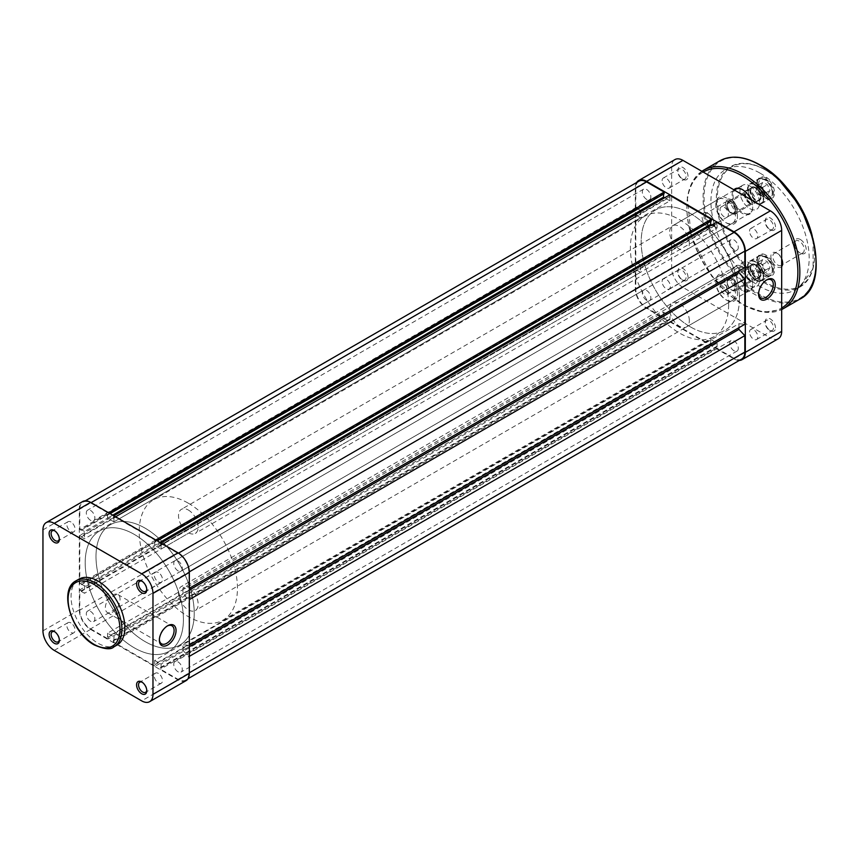 <?xml version="1.0" encoding="UTF-8"?>
<svg xmlns="http://www.w3.org/2000/svg" width="859" height="859" viewBox="0 0 859 859"><rect width="100%" height="100%" fill="white"/><g stroke="black" fill="none" stroke-linecap="round" stroke-linejoin="round"><path stroke-width="0.64" stroke-dasharray="4.29 3.22" d="M167.204 626.028A10.415 6.013 120 0 0 166.721 626.286L167.709 625.717L166.721 626.286A10.415 6.013 120 0 0 159.355 639.053A10.415 6.013 120 0 0 159.377 639.59M146.76 589.21A5.83 3.372 -120 0 0 146.782 588.683A5.83 3.372 -120 0 0 142.658 581.543L141.671 580.974L142.658 581.543A5.83 3.372 -120 0 0 142.197 581.307M146.76 690.164A5.83 3.372 -120 0 0 146.782 689.637A5.83 3.372 -120 0 0 142.658 682.497L141.671 681.928L142.658 682.497A5.83 3.372 -120 0 0 142.197 682.261M59.325 639.687A5.83 3.372 -120 0 0 59.357 639.16A5.83 3.372 -120 0 0 55.234 632.02L54.246 631.451L55.234 632.02A5.83 3.372 -120 0 0 54.761 631.784M59.325 538.733A5.83 3.372 -120 0 0 59.357 538.206A5.83 3.372 -120 0 0 55.234 531.066L54.246 530.497L55.234 531.066A5.83 3.372 -120 0 0 54.761 530.83M112.701 595.094A10.415 6.013 -60 0 1 117.908 594.578A10.415 6.013 -60 0 1 119.498 602.932A10.415 6.013 -60 0 1 112.701 612.113A10.415 6.013 -60 0 1 107.482 612.628A10.415 6.013 -60 0 1 105.893 604.274A10.415 6.013 -60 0 1 112.701 595.094M70.943 521.993A5.83 3.372 -120 0 0 68.033 521.703A5.83 3.372 -120 0 0 67.131 526.374A5.83 3.372 -120 0 0 70.943 531.517A5.83 3.372 -120 0 0 73.863 531.807A5.83 3.372 -120 0 0 74.754 527.136A5.83 3.372 -120 0 0 70.943 521.993M70.943 622.947A5.83 3.372 -120 0 0 68.033 622.657A5.83 3.372 -120 0 0 67.131 627.328A5.83 3.372 -120 0 0 70.943 632.471A5.83 3.372 -120 0 0 73.863 632.761A5.83 3.372 -120 0 0 74.754 628.09A5.83 3.372 -120 0 0 70.943 622.947M158.378 673.424A5.83 3.372 -120 0 0 155.458 673.134A5.83 3.372 -120 0 0 154.566 677.805A5.83 3.372 -120 0 0 158.378 682.948A5.83 3.372 -120 0 0 161.288 683.238A5.83 3.372 -120 0 0 162.19 678.567A5.83 3.372 -120 0 0 158.378 673.424M158.378 572.47A5.83 3.372 -120 0 0 155.458 572.18A5.83 3.372 -120 0 0 154.566 576.851A5.83 3.372 -120 0 0 158.378 581.994A5.83 3.372 -120 0 0 161.288 582.284A5.83 3.372 -120 0 0 162.19 577.613A5.83 3.372 -120 0 0 158.378 572.47M134.305 534.405A69.461 40.105 60 0 1 179.681 595.62A69.461 40.105 60 0 1 169.04 651.283A69.461 40.105 60 0 1 134.305 647.847A69.461 40.105 60 0 1 88.928 586.633A69.461 40.105 60 0 1 99.58 530.969A69.461 40.105 60 0 1 134.305 534.405A69.461 40.105 60 0 1 179.681 595.62A69.461 40.105 60 0 1 169.04 651.283A69.461 40.105 60 0 1 134.305 647.847A69.461 40.105 60 0 1 88.928 586.633A69.461 40.105 60 0 1 99.58 530.969A69.461 40.105 60 0 1 134.305 534.405M145.117 528.167A69.461 40.105 60 0 1 190.494 589.381A69.461 40.105 60 0 1 179.842 645.045A69.461 40.105 60 0 1 145.117 641.609A69.461 40.105 60 0 1 99.73 580.394A69.461 40.105 60 0 1 110.381 524.731A69.461 40.105 60 0 1 145.117 528.167A69.461 40.105 60 0 1 190.494 589.381A69.461 40.105 60 0 1 179.842 645.045A69.461 40.105 60 0 1 145.117 641.609A69.461 40.105 60 0 1 99.73 580.394A69.461 40.105 60 0 1 110.381 524.731A69.461 40.105 60 0 1 145.117 528.167M116.996 645.077A38.064 21.98 60 0 1 97.958 643.187A38.064 21.98 60 0 1 73.09 609.643A38.064 21.98 60 0 1 78.931 579.149M54.246 650.392L90.592 629.411A15.977 9.224 60 0 1 79.296 609.847L79.296 508.893A15.977 9.224 60 0 1 82.604 501.581M90.592 629.411L178.017 679.888L141.671 700.869M186.006 680.682A15.977 9.224 60 0 1 178.017 679.888M766.432 280.077A10.415 6.013 120 0 0 765.949 280.324A10.415 6.013 120 0 0 758.583 293.091L758.583 294.229M775.484 327.805A7.226 4.166 -120 0 0 770.373 318.957A7.226 4.166 -120 0 0 765.262 321.9A7.226 4.166 -120 0 0 770.373 330.747A7.226 4.166 -120 0 0 775.484 327.805M765.262 323.038A5.83 3.372 60 0 1 766.475 320.364A5.83 3.372 60 0 1 770.963 321.932A5.83 3.372 60 0 1 773.519 327.805A5.83 3.372 60 0 1 772.305 330.468A5.83 3.372 60 0 1 769.385 330.178A5.83 3.372 60 0 1 765.262 323.038L765.262 321.9M688.048 277.328A7.226 4.166 -120 0 0 682.948 268.48A7.226 4.166 -120 0 0 677.837 271.423A7.226 4.166 -120 0 0 682.948 280.27A7.226 4.166 -120 0 0 688.048 277.328M677.837 272.561A5.83 3.372 60 0 1 679.039 269.887A5.83 3.372 60 0 1 683.539 271.455A5.83 3.372 60 0 1 686.083 277.328A5.83 3.372 60 0 1 684.881 279.991A5.83 3.372 60 0 1 681.96 279.701A5.83 3.372 60 0 1 677.837 272.561L677.837 271.423M688.048 176.374A7.226 4.166 -120 0 0 682.948 167.526A7.226 4.166 -120 0 0 677.837 170.469A7.226 4.166 -120 0 0 682.948 179.316A7.226 4.166 -120 0 0 688.048 176.374M677.837 171.607A5.83 3.372 60 0 1 679.039 168.933A5.83 3.372 60 0 1 683.539 170.501A5.83 3.372 60 0 1 686.083 176.374A5.83 3.372 60 0 1 684.881 179.037A5.83 3.372 60 0 1 681.96 178.747A5.83 3.372 60 0 1 677.837 171.607L677.837 170.469M775.484 226.851A7.226 4.166 -120 0 0 770.373 218.003A7.226 4.166 -120 0 0 765.262 220.946A7.226 4.166 -120 0 0 770.373 229.793A7.226 4.166 -120 0 0 775.484 226.851M765.262 222.084A5.83 3.372 60 0 1 766.475 219.41A5.83 3.372 60 0 1 770.963 220.978A5.83 3.372 60 0 1 773.519 226.851A5.83 3.372 60 0 1 772.305 229.514A5.83 3.372 60 0 1 769.385 229.224A5.83 3.372 60 0 1 765.262 222.084L765.262 220.946M737.462 216.812A15.279 8.826 -120 0 0 726.66 198.096A15.279 8.826 -120 0 0 715.848 204.335A15.279 8.826 -120 0 0 726.66 223.05A15.279 8.826 -120 0 0 737.462 216.812M715.848 205.462A13.894 8.021 60 0 1 718.725 199.105A13.894 8.021 60 0 1 729.431 202.831A13.894 8.021 60 0 1 735.497 216.812A13.894 8.021 60 0 1 732.62 223.168A13.894 8.021 60 0 1 725.672 222.481A13.894 8.021 60 0 1 715.848 205.462L715.848 204.335M737.462 293.939A15.279 8.826 -120 0 0 726.66 275.224A15.279 8.826 -120 0 0 715.848 281.462A15.279 8.826 -120 0 0 726.66 300.178A15.279 8.826 -120 0 0 737.462 293.939M715.848 282.6A13.894 8.021 60 0 1 718.725 276.244A13.894 8.021 60 0 1 729.431 279.959A13.894 8.021 60 0 1 735.497 293.939A13.894 8.021 60 0 1 732.62 300.296A13.894 8.021 60 0 1 725.672 299.608A13.894 8.021 60 0 1 715.848 282.6L715.848 281.462M758.583 276.072A10.415 6.013 120 0 0 756.425 271.304A10.415 6.013 120 0 0 748.393 274.096A10.415 6.013 120 0 0 743.851 284.587A10.415 6.013 120 0 0 746.009 289.354A10.415 6.013 120 0 0 754.041 286.562A10.415 6.013 120 0 0 758.583 276.072M749.542 231.157A5.83 3.372 60 0 1 750.755 228.483A5.83 3.372 60 0 1 755.254 230.051A5.83 3.372 60 0 1 757.799 235.924A5.83 3.372 60 0 1 756.586 238.587A5.83 3.372 60 0 1 752.097 237.03A5.83 3.372 60 0 1 749.542 231.157M662.117 180.68A5.83 3.372 60 0 1 663.331 178.006A5.83 3.372 60 0 1 667.819 179.574A5.83 3.372 60 0 1 670.374 185.447A5.83 3.372 60 0 1 669.161 188.121A5.83 3.372 60 0 1 664.662 186.553A5.83 3.372 60 0 1 662.117 180.68M749.542 332.111A5.83 3.372 60 0 1 750.755 329.437A5.83 3.372 60 0 1 755.254 331.005A5.83 3.372 60 0 1 757.799 336.878A5.83 3.372 60 0 1 756.586 339.541A5.83 3.372 60 0 1 752.097 337.984A5.83 3.372 60 0 1 749.542 332.111M662.117 281.634A5.83 3.372 60 0 1 663.331 278.96A5.83 3.372 60 0 1 667.819 280.528A5.83 3.372 60 0 1 670.374 286.401A5.83 3.372 60 0 1 669.161 289.064A5.83 3.372 60 0 1 664.662 287.507A5.83 3.372 60 0 1 662.117 281.634M689.326 243.462A13.894 8.021 -120 0 0 683.27 229.482A13.894 8.021 -120 0 0 672.554 225.767A13.894 8.021 -120 0 0 669.687 232.123A13.894 8.021 -120 0 0 675.743 246.103A13.894 8.021 -120 0 0 686.448 249.819A13.894 8.021 -120 0 0 689.326 243.462M689.326 320.6A13.894 8.021 -120 0 0 683.27 306.62A13.894 8.021 -120 0 0 672.554 302.894A13.894 8.021 -120 0 0 669.687 309.251A13.894 8.021 -120 0 0 675.743 323.231A13.894 8.021 -120 0 0 686.448 326.957A13.894 8.021 -120 0 0 689.326 320.6M728.625 304.72A69.461 40.105 60 0 1 714.237 336.513A69.461 40.105 60 0 1 660.711 317.905A69.461 40.105 60 0 1 630.388 248.004A69.461 40.105 60 0 1 644.776 216.2A69.461 40.105 60 0 1 698.303 234.808A69.461 40.105 60 0 1 728.625 304.72M739.427 298.481A69.461 40.105 60 0 1 725.039 330.275A69.461 40.105 60 0 1 671.513 311.667A69.461 40.105 60 0 1 641.19 241.766A69.461 40.105 60 0 1 655.578 209.961A69.461 40.105 60 0 1 709.104 228.569A69.461 40.105 60 0 1 739.427 298.481M778.361 338.682A15.977 9.224 60 0 1 770.373 337.898L734.026 358.879L646.602 308.402L682.948 287.421L770.373 337.898M682.948 287.421A15.977 9.224 60 0 1 671.652 267.858L671.652 166.904A15.977 9.224 60 0 1 674.959 159.581M734.026 358.879A15.977 9.224 -120 0 0 739.341 360.415M636.626 182.516A15.977 9.224 -120 0 0 635.295 187.885L635.295 288.839A15.977 9.224 -120 0 0 646.602 308.402M758.583 293.091A10.415 6.013 120 0 0 758.604 293.628M749.746 279.196A5.906 3.404 60 0 1 745.88 273.989A5.906 3.404 60 0 1 746.793 269.264A5.906 3.404 60 0 1 749.746 269.554A5.906 3.404 60 0 1 753.601 274.762A5.906 3.404 60 0 1 752.699 279.486A5.906 3.404 60 0 1 749.746 279.196M724.201 293.939A5.906 3.404 60 0 1 720.347 288.742A5.906 3.404 60 0 1 721.249 284.007A5.906 3.404 60 0 1 724.201 284.297A5.906 3.404 60 0 1 728.056 289.504A5.906 3.404 60 0 1 727.154 294.229A5.906 3.404 60 0 1 724.201 293.939M749.746 202.058A5.906 3.404 60 0 1 745.88 196.861A5.906 3.404 60 0 1 746.793 192.126A5.906 3.404 60 0 1 749.746 192.416A5.906 3.404 60 0 1 753.601 197.624A5.906 3.404 60 0 1 752.699 202.359A5.906 3.404 60 0 1 749.746 202.058M724.201 216.812A5.906 3.404 60 0 1 720.347 211.604A5.906 3.404 60 0 1 721.249 206.879A5.906 3.404 60 0 1 724.201 207.169A5.906 3.404 60 0 1 728.056 212.366A5.906 3.404 60 0 1 727.154 217.102A5.906 3.404 60 0 1 724.201 216.812M749.746 185.898A13.894 8.021 60 0 1 758.819 198.139A13.894 8.021 60 0 1 756.693 209.274A13.894 8.021 60 0 1 749.746 208.587A13.894 8.021 60 0 1 740.662 196.346A13.894 8.021 60 0 1 742.799 185.211A13.894 8.021 60 0 1 749.746 185.898A13.894 8.021 -120 0 0 742.799 185.211A13.894 8.021 -120 0 0 740.662 196.346A13.894 8.021 -120 0 0 749.746 208.587A13.894 8.021 -120 0 0 756.693 209.274A13.894 8.021 -120 0 0 758.819 198.139A13.894 8.021 -120 0 0 749.746 185.898M188.336 510.021A13.894 8.021 60 0 1 197.409 522.261A13.894 8.021 60 0 1 195.283 533.396A13.894 8.021 60 0 1 188.336 532.709A13.894 8.021 60 0 1 179.263 520.468A13.894 8.021 60 0 1 181.389 509.333A13.894 8.021 60 0 1 188.336 510.021M749.746 263.037A13.894 8.021 60 0 1 758.819 275.277A13.894 8.021 60 0 1 756.693 286.401A13.894 8.021 60 0 1 749.746 285.714A13.894 8.021 60 0 1 740.662 273.473A13.894 8.021 60 0 1 742.799 262.339A13.894 8.021 60 0 1 749.746 263.037A13.894 8.021 -120 0 0 742.799 262.339A13.894 8.021 -120 0 0 740.662 273.473A13.894 8.021 -120 0 0 749.746 285.714A13.894 8.021 -120 0 0 756.693 286.401A13.894 8.021 -120 0 0 758.819 275.277A13.894 8.021 -120 0 0 749.746 263.037M188.336 587.159A13.894 8.021 60 0 1 197.409 599.399A13.894 8.021 60 0 1 195.283 610.534A13.894 8.021 60 0 1 188.336 609.847A13.894 8.021 60 0 1 179.263 597.596A13.894 8.021 60 0 1 181.389 586.472A13.894 8.021 60 0 1 188.336 587.159M188.336 503.213A69.461 40.105 60 0 1 233.712 564.427A69.461 40.105 60 0 1 223.072 620.091A69.461 40.105 60 0 1 188.336 616.644A69.461 40.105 60 0 1 142.959 555.44A69.461 40.105 60 0 1 153.611 499.777A69.461 40.105 60 0 1 188.336 503.213M750.841 199.578A14.592 8.418 60 0 1 752.688 207.448A14.592 8.418 60 0 1 742.38 213.408A14.592 8.418 60 0 1 733.232 201.725A14.592 8.418 60 0 1 733.908 189.807M735.916 189.184L742.799 185.211L735.916 189.184A13.894 8.021 -120 0 0 733.79 200.308A13.894 8.021 -120 0 0 742.863 212.56A13.894 8.021 -120 0 0 749.81 213.247A13.894 8.021 -120 0 0 752.688 206.879A13.894 8.021 -120 0 0 742.863 189.871L742.38 189.581L742.863 189.871A13.894 8.021 -120 0 0 742.627 189.732M742.38 290.535A14.592 8.418 60 0 1 732.061 272.668A14.592 8.418 60 0 1 742.38 266.719L742.38 266.719A14.592 8.418 60 0 1 752.688 284.587A14.592 8.418 60 0 1 742.38 290.535M742.863 266.999L742.38 266.719L742.863 266.999A13.894 8.021 -120 0 0 735.916 266.311A13.894 8.021 -120 0 0 733.79 277.446A13.894 8.021 -120 0 0 742.863 289.687A13.894 8.021 -120 0 0 749.81 290.374A13.894 8.021 -120 0 0 752.688 284.018A13.894 8.021 -120 0 0 742.863 266.999L742.863 266.999M765.949 177.963A12.155 7.022 -120 0 0 757.359 182.924A12.155 7.022 -120 0 0 765.949 197.806L765.949 197.806A12.155 7.022 -120 0 0 774.55 192.845A12.155 7.022 -120 0 0 765.949 177.963M765.455 197.527L765.949 197.806L765.455 197.527A11.457 6.614 60 0 1 757.359 183.493A11.457 6.614 60 0 1 759.732 178.243A11.457 6.614 60 0 1 765.455 178.812A11.457 6.614 60 0 1 772.95 188.905A11.457 6.614 60 0 1 771.189 198.096A11.457 6.614 60 0 1 765.455 197.527M765.949 255.091A12.155 7.022 -120 0 0 757.359 260.052A12.155 7.022 -120 0 0 765.949 274.944L765.949 274.944A12.155 7.022 -120 0 0 774.55 269.984A12.155 7.022 -120 0 0 765.949 255.091M765.455 274.655L765.949 274.944L765.455 274.655A11.457 6.614 60 0 1 757.359 260.621A11.457 6.614 60 0 1 759.732 255.37A11.457 6.614 60 0 1 765.455 255.939A11.457 6.614 60 0 1 772.95 266.043A11.457 6.614 60 0 1 771.189 275.224A11.457 6.614 60 0 1 765.455 274.655M755.641 187.541A7.71 4.456 -120 0 0 750.186 190.687A7.71 4.456 -120 0 0 755.641 200.136L755.641 200.136A7.71 4.456 -120 0 0 761.085 196.99A7.71 4.456 -120 0 0 755.641 187.541M755.34 199.964L755.34 199.964A7.291 4.209 60 0 1 750.186 191.031A7.291 4.209 60 0 1 751.7 187.692A7.291 4.209 60 0 1 755.34 188.057A7.291 4.209 60 0 1 760.108 194.478A7.291 4.209 60 0 1 758.991 200.33A7.291 4.209 60 0 1 755.34 199.964M755.641 264.679A7.71 4.456 -120 0 0 750.186 267.825A7.71 4.456 -120 0 0 755.641 277.264L755.641 277.264A7.71 4.456 -120 0 0 761.085 274.118A7.71 4.456 -120 0 0 755.641 264.679M755.34 277.092L755.34 277.092A7.291 4.209 60 0 1 750.186 268.169A7.291 4.209 60 0 1 751.7 264.83A7.291 4.209 60 0 1 755.34 265.184A7.291 4.209 60 0 1 760.108 271.616A7.291 4.209 60 0 1 758.991 277.457A7.291 4.209 60 0 1 755.34 277.092M749.746 203.54A7.71 4.456 60 0 1 744.291 194.091A7.71 4.456 60 0 1 749.746 190.945L749.746 190.945A7.71 4.456 60 0 1 755.19 200.394A7.71 4.456 60 0 1 749.746 203.54M750.036 191.117L750.036 191.117A7.291 4.209 -120 0 0 746.396 190.752A7.291 4.209 -120 0 0 745.268 196.604A7.291 4.209 -120 0 0 750.036 203.025A7.291 4.209 -120 0 0 753.687 203.39A7.291 4.209 -120 0 0 755.19 200.05A7.291 4.209 -120 0 0 750.036 191.117L750.036 191.117M749.746 280.668A7.71 4.456 60 0 1 744.291 271.229A7.71 4.456 60 0 1 749.746 268.083L749.746 268.083A7.71 4.456 60 0 1 755.19 277.521A7.71 4.456 60 0 1 749.746 280.668M750.036 268.244L750.036 268.244A7.291 4.209 -120 0 0 746.396 267.89A7.291 4.209 -120 0 0 745.268 273.731A7.291 4.209 -120 0 0 750.036 280.163A7.291 4.209 -120 0 0 753.687 280.517A7.291 4.209 -120 0 0 755.19 277.178A7.291 4.209 -120 0 0 750.036 268.244L750.036 268.244M781.669 266.505A8.332 4.81 60 0 1 776.761 266.719A8.332 4.81 60 0 1 770.867 256.508A8.332 4.81 60 0 1 776.761 253.104L776.761 253.104A8.332 4.81 60 0 1 781.669 258.988M782.624 262.704A6.947 4.005 -120 0 0 782.656 262.178A6.947 4.005 -120 0 0 777.739 253.673L776.761 253.104L777.739 253.673A6.947 4.005 -120 0 0 774.27 253.33A6.947 4.005 -120 0 0 773.197 258.892A6.947 4.005 -120 0 0 777.739 265.012A6.947 4.005 -120 0 0 781.218 265.356A6.947 4.005 -120 0 0 781.669 265.012M707.999 227.012A8.332 4.81 60 0 1 702.104 216.812A8.332 4.81 60 0 1 707.999 213.408L707.999 213.408A8.332 4.81 60 0 1 713.883 223.619A8.332 4.81 60 0 1 707.999 227.012M708.976 213.977L707.999 213.408L708.976 213.977A6.947 4.005 -120 0 0 705.507 213.633A6.947 4.005 -120 0 0 704.434 219.195A6.947 4.005 -120 0 0 708.976 225.316A6.947 4.005 -120 0 0 712.444 225.659A6.947 4.005 -120 0 0 713.883 222.481A6.947 4.005 -120 0 0 708.976 213.977L708.976 213.977M800.33 239.489A8.332 4.81 -120 0 0 794.435 242.893A8.332 4.81 -120 0 0 800.33 253.104L800.33 253.104A8.332 4.81 -120 0 0 806.225 249.701A8.332 4.81 -120 0 0 800.33 239.489M799.353 252.535L800.33 253.104L799.353 252.535A6.947 4.005 60 0 1 794.435 244.031A6.947 4.005 60 0 1 795.874 240.853A6.947 4.005 60 0 1 799.353 241.196A6.947 4.005 60 0 1 803.884 247.317A6.947 4.005 60 0 1 802.821 252.879A6.947 4.005 60 0 1 799.353 252.535M731.567 199.793A8.332 4.81 -120 0 0 725.672 203.196A8.332 4.81 -120 0 0 731.567 213.408L731.567 213.408A8.332 4.81 -120 0 0 737.462 210.004A8.332 4.81 -120 0 0 731.567 199.793M730.59 212.839L731.567 213.408L730.59 212.839A6.947 4.005 60 0 1 725.672 204.335A6.947 4.005 60 0 1 727.111 201.156A6.947 4.005 60 0 1 730.59 201.5A6.947 4.005 60 0 1 735.121 207.62A6.947 4.005 60 0 1 734.058 213.182A6.947 4.005 60 0 1 730.59 212.839M755.641 280.335A11.457 6.614 60 0 1 748.146 270.231A11.457 6.614 60 0 1 749.907 261.05A11.457 6.614 60 0 1 755.641 261.608A11.457 6.614 60 0 1 763.125 271.712A11.457 6.614 60 0 1 761.364 280.893A11.457 6.614 60 0 1 755.641 280.335M755.641 203.196A11.457 6.614 60 0 1 748.146 193.092A11.457 6.614 60 0 1 749.907 183.912A11.457 6.614 60 0 1 755.641 184.481A11.457 6.614 60 0 1 763.125 194.585A11.457 6.614 60 0 1 761.364 203.766A11.457 6.614 60 0 1 755.641 203.196M760.054 173.142A69.461 40.105 60 0 1 805.431 234.346A69.461 40.105 60 0 1 794.79 290.009A69.461 40.105 60 0 1 760.054 286.573A69.461 40.105 60 0 1 714.677 225.359A69.461 40.105 60 0 1 725.329 169.695A69.461 40.105 60 0 1 760.054 173.142M758.025 185.19L757.026 186.961A5.562 3.211 -120 0 0 756.629 189.044A5.562 3.211 -120 0 0 757.284 191.643A5.562 3.211 -120 0 0 760.806 195.68A5.562 3.211 -120 0 0 764.07 195.036A5.562 3.211 -120 0 0 764.467 192.964A5.562 3.211 -120 0 0 763.812 190.365L765.079 193.264L763.071 196.818L758.551 194.553L756.017 188.733L757.026 186.961A5.562 3.211 60 0 1 760.29 186.328L762.556 187.455L763.812 190.365A5.562 3.211 -120 0 0 760.29 186.328L758.025 185.19L762.932 182.355L767.463 184.621L769.986 190.43L767.989 193.973L763.458 191.718L760.934 185.898L762.932 182.355M735.003 209.983A5.562 3.211 -120 0 0 730.945 203.411A5.562 3.211 -120 0 0 727.154 205.752A5.562 3.211 -120 0 0 727.154 206.053A5.562 3.211 -120 0 0 731.073 212.56A5.562 3.211 -120 0 0 735.003 209.983M727.165 205A6.947 4.005 60 0 1 727.154 204.614A6.947 4.005 60 0 1 728.582 201.435A6.947 4.005 60 0 1 733.79 203.143A6.947 4.005 60 0 1 736.958 209.907A6.947 4.005 60 0 1 735.529 213.462A6.947 4.005 60 0 1 732.061 213.118A6.947 4.005 60 0 1 727.165 205M763.286 197.667A10.834 6.26 -120 0 0 755.383 184.846A10.834 6.26 -120 0 0 747.974 189.41A10.834 6.26 -120 0 0 747.996 190.011A10.834 6.26 -120 0 0 755.641 202.681A10.834 6.26 -120 0 0 763.286 197.667M747.996 189.807A11.113 6.421 60 0 1 747.974 189.184A11.113 6.421 60 0 1 750.272 184.105A11.113 6.421 60 0 1 758.594 186.822A11.113 6.421 60 0 1 763.672 197.645A11.113 6.421 60 0 1 761.385 203.347A11.113 6.421 60 0 1 755.834 202.799A11.113 6.421 60 0 1 747.996 189.807M760.537 196.292A6.947 4.005 -120 0 0 757.359 189.528A6.947 4.005 -120 0 0 752.162 187.82A6.947 4.005 -120 0 0 750.734 191.385A6.947 4.005 -120 0 0 753.912 198.15A6.947 4.005 -120 0 0 759.109 199.857A6.947 4.005 -120 0 0 760.537 196.292M756.017 188.733L760.934 185.898M758.551 194.553L763.458 191.718M763.071 196.818L767.989 193.973M765.079 193.264L769.986 190.43M762.556 187.455L767.463 184.621M758.025 262.328L757.026 264.1A5.562 3.211 -120 0 0 756.629 266.172A5.562 3.211 -120 0 0 757.284 268.781A5.562 3.211 -120 0 0 760.806 272.818A5.562 3.211 -120 0 0 764.07 272.174A5.562 3.211 -120 0 0 764.467 270.102A5.562 3.211 -120 0 0 763.812 267.493L765.079 270.402L763.071 273.946L760.806 272.818L758.551 271.68L756.017 265.871L757.026 264.1A5.562 3.211 60 0 1 760.29 263.455L762.556 264.593L763.812 267.493A5.562 3.211 -120 0 0 760.29 263.455L758.025 262.328L762.932 259.493L767.463 261.759L769.986 267.568L767.989 271.111L763.458 268.846L760.934 263.037L762.932 259.493M735.003 287.11A5.562 3.211 -120 0 0 730.945 280.539A5.562 3.211 -120 0 0 727.154 282.879A5.562 3.211 -120 0 0 727.154 283.191A5.562 3.211 -120 0 0 731.073 289.687A5.562 3.211 -120 0 0 735.003 287.11M727.165 282.128A6.947 4.005 60 0 1 727.154 281.752A6.947 4.005 60 0 1 728.582 278.563A6.947 4.005 60 0 1 733.79 280.27A6.947 4.005 60 0 1 736.958 287.035A6.947 4.005 60 0 1 735.529 290.6A6.947 4.005 60 0 1 732.061 290.256A6.947 4.005 60 0 1 727.165 282.128M763.286 274.794A10.834 6.26 -120 0 0 755.383 261.984A10.834 6.26 -120 0 0 747.974 266.548A10.834 6.26 -120 0 0 747.996 267.149A10.834 6.26 -120 0 0 755.641 279.819A10.834 6.26 -120 0 0 763.286 274.794M747.996 266.934A11.113 6.421 60 0 1 747.974 266.322A11.113 6.421 60 0 1 750.272 261.233A11.113 6.421 60 0 1 758.594 263.96A11.113 6.421 60 0 1 763.672 274.783A11.113 6.421 60 0 1 761.385 280.485A11.113 6.421 60 0 1 755.834 279.937A11.113 6.421 60 0 1 747.996 266.934M760.537 273.42A6.947 4.005 -120 0 0 757.359 266.655A6.947 4.005 -120 0 0 752.162 264.959A6.947 4.005 -120 0 0 750.734 268.523A6.947 4.005 -120 0 0 753.912 275.288A6.947 4.005 -120 0 0 759.109 276.985A6.947 4.005 -120 0 0 760.537 273.42M756.017 265.871L760.934 263.037M758.551 271.68L763.458 268.846M763.071 273.946L767.989 271.111M765.079 270.402L769.986 267.568M762.556 264.593L767.463 261.759M178.017 671.781A6.045 3.49 60 0 1 174.076 666.455A6.045 3.49 60 0 1 175 661.613A6.045 3.49 60 0 1 178.017 661.902A6.045 3.49 60 0 1 181.968 667.228A6.045 3.49 60 0 1 181.045 672.071A6.045 3.49 60 0 1 178.017 671.781M734.026 350.773A6.045 3.49 60 0 1 730.075 345.447A6.045 3.49 60 0 1 731.009 340.604A6.045 3.49 60 0 1 734.026 340.905A6.045 3.49 60 0 1 737.978 346.231A6.045 3.49 60 0 1 737.043 351.073A6.045 3.49 60 0 1 734.026 350.773M90.592 621.304A6.045 3.49 60 0 1 86.641 615.978A6.045 3.49 60 0 1 87.575 611.136A6.045 3.49 60 0 1 90.592 611.436A6.045 3.49 60 0 1 94.544 616.751A6.045 3.49 60 0 1 93.62 621.594A6.045 3.49 60 0 1 90.592 621.304M646.602 300.296A6.045 3.49 60 0 1 642.65 294.97A6.045 3.49 60 0 1 643.574 290.127A6.045 3.49 60 0 1 646.602 290.428A6.045 3.49 60 0 1 650.542 295.754A6.045 3.49 60 0 1 649.619 300.596A6.045 3.49 60 0 1 646.602 300.296M90.592 520.35A6.045 3.49 60 0 1 86.641 515.024A6.045 3.49 60 0 1 87.575 510.182A6.045 3.49 60 0 1 90.592 510.482A6.045 3.49 60 0 1 94.544 515.797A6.045 3.49 60 0 1 93.62 520.64A6.045 3.49 60 0 1 90.592 520.35M646.602 199.342A6.045 3.49 60 0 1 642.65 194.016A6.045 3.49 60 0 1 643.574 189.173A6.045 3.49 60 0 1 646.602 189.474A6.045 3.49 60 0 1 650.542 194.8A6.045 3.49 60 0 1 649.619 199.642A6.045 3.49 60 0 1 646.602 199.342M178.017 570.827A6.045 3.49 60 0 1 174.076 565.501A6.045 3.49 60 0 1 175 560.659A6.045 3.49 60 0 1 178.017 560.948A6.045 3.49 60 0 1 181.968 566.274A6.045 3.49 60 0 1 181.045 571.117A6.045 3.49 60 0 1 178.017 570.827M734.026 249.819A6.045 3.49 60 0 1 730.075 244.493A6.045 3.49 60 0 1 731.009 239.65A6.045 3.49 60 0 1 734.026 239.951A6.045 3.49 60 0 1 737.978 245.277A6.045 3.49 60 0 1 737.043 250.119A6.045 3.49 60 0 1 734.026 249.819M690.314 326.839A69.461 40.105 60 0 1 644.937 265.624A69.461 40.105 60 0 1 655.578 209.961A69.461 40.105 60 0 1 690.314 213.408A69.461 40.105 60 0 1 735.691 274.612A69.461 40.105 60 0 1 725.039 330.275A69.461 40.105 60 0 1 690.314 326.839M638.956 181.174A15.279 8.826 60 0 0 635.789 188.164L635.789 208.415L79.79 529.423L79.79 509.172A15.279 8.826 60 0 1 82.958 502.182A15.279 8.826 60 0 1 90.592 502.934L108.127 513.059L108.127 514.756L110.092 513.628M664.136 193.758L663.545 193.415L107.536 514.423L108.127 514.756M107.536 514.423L107.536 518.16L113.925 521.853L669.923 200.845L664.619 197.785M112.744 515.153L107.536 518.16M663.545 193.415L663.545 194.091M669.923 200.845L669.923 197.098L113.925 518.106L113.925 521.853M113.925 518.106L113.334 517.762L669.344 196.754L669.923 197.098M113.828 515.776L113.334 517.762M669.344 195.057L669.344 196.754M113.334 516.066L155.286 540.279L155.286 541.986L157.24 540.848M711.284 220.978L710.694 220.634L154.695 541.642L155.286 541.986M154.695 541.642L154.695 545.39L159.903 542.383M710.694 220.634L710.694 221.321M161.073 549.073L161.073 545.325L717.082 224.317L717.082 228.065L161.073 549.073L154.695 545.39M717.082 228.065L711.778 225.004M161.073 545.325L160.483 544.993L716.492 223.984L717.082 224.317M160.977 543.006L160.483 544.993M716.492 222.277L716.492 223.984M160.483 543.285L178.017 553.411A15.279 8.826 60 0 1 188.83 572.126L189.324 588.286M744.828 267.568L738.933 266.999L182.935 588.007L188.83 588.576M182.935 588.007L182.935 593.676L188.83 599.915L189.324 599.636M189.324 589.993L182.935 593.676M738.933 266.999L738.933 270.972M189.324 645.002L188.83 599.915M738.933 327.687L738.933 323.714L182.935 644.722L188.83 645.292M738.933 323.714L744.828 324.283M189.324 646.709L182.935 650.392L182.935 644.722M182.935 650.392L188.83 656.63L189.324 656.351M189.324 672.801L188.83 656.63M188.83 673.08A15.279 8.826 60 0 1 185.662 680.07A15.279 8.826 60 0 1 178.017 679.319L160.483 669.193L160.483 667.497L716.492 346.488L716.492 348.185L160.483 669.193M741.671 359.073A15.279 8.826 60 0 1 734.026 358.31L178.017 679.319M716.492 348.185L734.026 358.31M716.492 346.488L717.082 346.832L161.073 667.83L160.483 667.497M161.073 667.83L161.073 664.093L154.695 660.399L710.694 339.402L717.082 343.085L161.073 664.093M717.082 346.832L717.082 343.085M710.694 339.402L710.694 343.138L154.695 664.147L154.695 660.399M154.695 664.147L155.286 664.49L711.284 343.482L710.694 343.138M155.286 666.187L113.334 641.974L669.344 320.965L711.284 345.178L155.286 666.187L155.286 664.49M711.284 345.178L711.284 343.482M113.334 641.974L113.334 640.266L669.344 319.269L669.344 320.965M669.344 319.269L669.923 319.602L113.925 640.61L113.334 640.266M113.925 640.61L113.925 636.863L669.923 315.865L669.923 319.602M107.536 633.18L107.536 636.927L663.545 315.919L663.545 312.171L107.536 633.18L113.925 636.863M663.545 312.171L669.923 315.865M107.536 636.927L108.127 637.26L664.136 316.262L663.545 315.919M646.602 307.833L90.592 628.842A15.279 8.826 60 0 1 79.79 610.126L79.79 589.875L635.789 268.878L635.789 289.118A15.279 8.826 60 0 0 646.602 307.833L664.136 317.959L108.127 638.967L108.127 637.26M664.136 317.959L664.136 316.262M90.592 628.842L108.127 638.967M79.79 589.875L81.261 590.734L637.26 269.726L635.789 268.878M637.26 269.726L637.26 270.402L81.261 591.411L81.261 590.734M81.261 591.411L84.504 593.279L84.504 585.913L640.503 264.905L640.503 272.282L84.504 593.279M637.26 270.402L640.503 272.282M640.503 264.905L637.26 263.037L81.261 584.034L84.504 585.913M81.261 584.034L81.261 584.721L637.26 263.713L637.26 263.037M637.26 263.713L635.789 262.865L79.79 583.862L81.261 584.721M79.79 583.862L79.79 535.436L81.261 536.284L637.26 215.276L635.789 214.428L79.79 535.436M635.789 262.865L635.789 214.428M637.26 215.276L637.26 215.953L81.261 536.961L81.261 536.284M81.261 536.961L84.504 538.84L640.503 217.832L637.26 215.953M84.504 531.463L81.261 529.595L637.26 208.587L640.503 210.455L84.504 531.463L84.504 538.84M640.503 210.455L640.503 217.832M81.261 529.595L81.261 530.271L637.26 209.263L637.26 208.587M79.79 529.423L81.261 530.271M635.789 208.415L637.26 209.263M114.043 646.773A38.064 21.98 60 0 1 95.016 644.894A38.064 21.98 60 0 1 70.148 611.35A38.064 21.98 60 0 1 75.979 580.845M79.296 609.847L42.95 630.828M42.95 529.874L79.296 508.893M635.295 187.885L671.652 166.904M671.652 267.858L635.295 288.839M812.281 236.171A68.763 39.707 60 0 1 765.949 282.6A68.763 39.707 60 0 1 717.329 198.375A68.763 39.707 60 0 1 765.949 170.297A68.763 39.707 60 0 1 780.702 181.464M782.656 183.525A69.461 40.105 -120 0 0 765.455 170.018A69.461 40.105 -120 0 0 730.73 166.582A69.461 40.105 -120 0 0 720.078 222.234A69.461 40.105 -120 0 0 765.455 283.449A69.461 40.105 -120 0 0 800.191 286.885A69.461 40.105 -120 0 0 811.476 233.444M816.05 262.467A79.189 45.72 60 0 1 760.054 294.508A79.189 45.72 60 0 1 704.069 197.527A79.189 45.72 60 0 1 760.054 165.196M719.627 160.955A79.876 46.118 -120 0 0 707.386 224.972A79.876 46.118 -120 0 0 759.571 295.356A79.876 46.118 -120 0 0 799.504 299.319M703.177 172.058A78.491 45.312 -120 0 0 691.087 234.936A78.491 45.312 -120 0 0 742.38 304.15A78.491 45.312 -120 0 0 781.669 308.005M783.301 308.671A79.876 46.118 60 0 1 743.357 304.72A79.876 46.118 60 0 1 691.173 234.324A79.876 46.118 60 0 1 703.414 170.318M758.594 184.739A9.728 5.616 60 0 1 765.004 179.982A9.728 5.616 60 0 1 772.316 191.6A9.728 5.616 60 0 1 765.917 196.357A9.728 5.616 60 0 1 758.594 184.739M772.316 192.652A11.113 6.421 -120 0 0 767.237 181.84A11.113 6.421 -120 0 0 758.916 179.112A11.113 6.421 -120 0 0 756.639 184.814A11.113 6.421 -120 0 0 761.718 195.637A11.113 6.421 -120 0 0 770.04 198.354A11.113 6.421 -120 0 0 772.316 192.652M758.594 261.866A9.728 5.616 60 0 1 765.004 257.109A9.728 5.616 60 0 1 772.316 268.738A9.728 5.616 60 0 1 765.917 273.484A9.728 5.616 60 0 1 758.594 261.866M772.316 269.79A11.113 6.421 -120 0 0 767.237 258.967A11.113 6.421 -120 0 0 758.916 256.24A11.113 6.421 -120 0 0 756.639 261.941A11.113 6.421 -120 0 0 761.718 272.765A11.113 6.421 -120 0 0 770.04 275.492A11.113 6.421 -120 0 0 772.316 269.79M635.789 188.164L79.79 509.172M635.789 289.118L79.79 610.126M117.908 594.578L171.94 625.771M68.033 521.703L52.313 530.776M68.033 622.657L52.313 631.73M155.458 673.134L139.738 682.207M155.458 572.18L139.738 581.253M714.237 336.513L223.072 620.091M644.776 216.2L153.611 499.777M161.288 582.284L145.579 591.357M161.288 683.238L145.579 692.311M73.863 632.761L58.144 641.834M73.863 531.807L58.144 540.88M107.482 612.628L161.513 643.821M59.357 538.206L59.357 539.345M59.357 639.16L59.357 640.299M146.782 689.637L146.782 690.776M146.782 588.683L146.782 589.822M159.355 639.053L159.355 640.18M765.949 280.324L766.937 279.766M756.425 271.304L771.157 279.809M750.755 228.483L766.475 219.41M663.331 178.006L679.039 168.933M750.755 329.437L766.475 320.364M663.331 278.96L679.039 269.887M718.725 199.105L672.554 225.767M718.725 276.244L672.554 302.894M732.62 300.296L686.448 326.957M732.62 223.168L686.448 249.819M669.161 289.064L684.881 279.991M756.586 339.541L772.305 330.468M669.161 188.121L684.881 179.037M756.586 238.587L772.305 229.514M746.009 289.354L760.741 297.858M725.672 299.608L726.66 300.178M725.672 222.481L726.66 223.05M769.385 229.224L770.373 229.793M681.96 178.747L682.948 179.316M681.96 279.701L682.948 280.27M769.385 330.178L770.373 330.747M721.249 284.007L746.793 269.264M721.249 206.879L746.793 192.126M749.81 213.247L195.283 533.396M749.81 290.374L195.283 610.534M735.916 266.311L181.389 586.472M734.381 190.075L181.389 509.333M727.154 217.102L752.699 202.359M727.154 294.229L752.699 279.486M725.329 169.695L730.73 166.582C740.598 161.245 752.291 162.383 765.809 169.985L778.437 179.187M813.129 239.274L813.086 268.631L800.191 286.885L794.79 290.009M701.846 171.295L692.375 181.711L687.275 196.872L691.13 236.064L711.821 276.373L742.659 304.784L763.458 312.236L781.669 309.541M757.359 183.493L757.359 182.924M757.359 260.621L757.359 260.052M794.435 244.031L794.435 242.893M725.672 204.335L725.672 203.196M727.111 201.156L705.507 213.633M795.874 240.853L774.27 253.33M749.907 261.05L759.732 255.37M749.907 183.912L759.732 178.243M751.7 187.692L746.396 190.752M751.7 264.83L746.396 267.89M758.991 277.457L753.687 280.517M758.991 200.33L753.687 203.39M761.364 203.766L771.189 198.096M761.364 280.893L771.189 275.224M802.821 252.879L781.218 265.356M734.058 213.182L712.444 225.659M713.883 222.481L713.883 223.619M782.656 262.178L782.656 263.316M752.688 284.018L752.688 284.587M752.688 206.879L752.688 207.448M750.272 184.105L758.916 179.112C767.699 176.675 771.532 185.812 772.724 192.094C772.552 195.691 771.65 197.785 770.04 198.354L761.385 203.347M727.154 205.752L727.154 204.614M728.582 201.435L752.162 187.82M735.529 213.462L759.109 199.857M731.073 212.56L732.061 213.118M750.272 261.233L758.916 256.24C767.699 253.802 771.532 262.951 772.724 269.221C772.552 272.829 771.65 274.912 770.04 275.492L761.385 280.485M727.154 282.879L727.154 281.752M728.582 278.563L752.162 264.959M735.529 290.6L759.109 276.985M731.073 289.687L732.061 290.256M731.009 340.604L175 661.613M643.574 290.127L87.575 611.136M643.574 189.173L87.575 510.182M731.009 239.65L175 560.659M85.277 500.829L82.958 502.182M187.992 678.728L185.662 680.07M737.043 250.119L181.045 571.117M649.619 199.642L93.62 520.64M649.619 300.596L93.62 621.594M737.043 351.073L181.045 672.071"/><path stroke-width="1.29" d="M167.709 625.717L167.709 625.717A11.811 6.818 -60 0 1 176.052 630.538A11.811 6.818 -60 0 1 167.709 645.002A11.811 6.818 -60 0 1 159.355 640.18A11.811 6.818 -60 0 1 167.709 625.717L167.709 625.717M159.377 639.59A10.415 6.013 120 0 0 161.513 643.821A10.415 6.013 120 0 0 166.721 643.305A10.415 6.013 120 0 0 173.529 634.125A10.415 6.013 120 0 0 171.94 625.771A10.415 6.013 120 0 0 167.204 626.028M141.671 592.774A7.226 4.166 60 0 1 136.57 583.927A7.226 4.166 60 0 1 141.671 580.974L141.671 580.974A7.226 4.166 60 0 1 146.782 589.822A7.226 4.166 60 0 1 141.671 592.774M142.197 581.307A5.83 3.372 -120 0 0 139.738 581.253A5.83 3.372 -120 0 0 138.847 585.924A5.83 3.372 -120 0 0 142.658 591.067A5.83 3.372 -120 0 0 145.579 591.357A5.83 3.372 -120 0 0 146.76 589.21M141.671 693.728A7.226 4.166 60 0 1 136.57 684.881A7.226 4.166 60 0 1 141.671 681.928L141.671 681.928A7.226 4.166 60 0 1 146.782 690.776A7.226 4.166 60 0 1 141.671 693.728M142.197 682.261A5.83 3.372 -120 0 0 139.738 682.207A5.83 3.372 -120 0 0 138.847 686.878A5.83 3.372 -120 0 0 142.658 692.021A5.83 3.372 -120 0 0 145.579 692.311A5.83 3.372 -120 0 0 146.76 690.164M54.246 643.251A7.226 4.166 60 0 1 49.135 634.404A7.226 4.166 60 0 1 54.246 631.451L54.246 631.451A7.226 4.166 60 0 1 59.357 640.299A7.226 4.166 60 0 1 54.246 643.251M54.761 631.784A5.83 3.372 -120 0 0 52.313 631.73A5.83 3.372 -120 0 0 51.422 636.401A5.83 3.372 -120 0 0 55.234 641.544A5.83 3.372 -120 0 0 58.144 641.834A5.83 3.372 -120 0 0 59.325 639.687M54.246 542.297A7.226 4.166 60 0 1 49.135 533.45A7.226 4.166 60 0 1 54.246 530.497L54.246 530.497A7.226 4.166 60 0 1 59.357 539.345A7.226 4.166 60 0 1 54.246 542.297M54.761 530.83A5.83 3.372 -120 0 0 52.313 530.776A5.83 3.372 -120 0 0 51.422 535.447A5.83 3.372 -120 0 0 55.234 540.59A5.83 3.372 -120 0 0 58.144 540.88A5.83 3.372 -120 0 0 59.325 538.733M97.958 581.028A38.064 21.98 60 0 1 122.826 614.572A38.064 21.98 60 0 1 116.996 645.077L114.043 646.773A38.064 21.98 60 0 0 119.884 616.279A38.064 21.98 60 0 0 95.016 582.735A38.064 21.98 60 0 0 75.979 580.845L78.931 579.149A38.064 21.98 60 0 1 97.958 581.028M152.977 593.397A15.977 9.224 -120 0 0 141.671 573.823L54.246 523.356A15.977 9.224 -120 0 0 46.257 522.562A15.977 9.224 -120 0 0 42.95 529.874L42.95 630.828A15.977 9.224 -120 0 0 54.246 650.392L141.671 700.869A15.977 9.224 -120 0 0 149.659 701.663A15.977 9.224 -120 0 0 152.977 694.351L189.324 673.359L189.324 572.405L152.977 593.397L152.977 694.351M46.257 522.562L82.604 501.581A15.977 9.224 60 0 1 90.592 502.365L178.017 552.842A15.977 9.224 60 0 1 189.324 572.405M189.324 673.359A15.977 9.224 60 0 1 186.006 680.682L149.659 701.663M758.583 294.229A11.811 6.818 -60 0 1 766.937 279.766A11.811 6.818 -60 0 1 775.28 284.587A11.811 6.818 -60 0 1 766.937 299.05A11.811 6.818 -60 0 1 758.583 294.229M758.604 293.628A10.415 6.013 120 0 0 760.741 297.858A10.415 6.013 120 0 0 768.773 295.067A10.415 6.013 120 0 0 773.315 284.587A10.415 6.013 120 0 0 771.157 279.809A10.415 6.013 120 0 0 766.432 280.077M781.669 331.37L781.669 230.416L745.322 251.408L745.322 352.362L781.669 331.37A15.977 9.224 60 0 1 778.361 338.682L742.015 359.674A15.977 9.224 -120 0 0 745.322 352.362M745.322 251.408A15.977 9.224 -120 0 0 734.026 231.833L646.602 181.356A15.977 9.224 -120 0 0 638.613 180.573L674.959 159.581A15.977 9.224 60 0 1 682.948 160.375L770.373 210.852A15.977 9.224 60 0 1 781.669 230.416M739.341 360.415A15.977 9.224 -120 0 0 742.015 359.674M638.613 180.573A15.977 9.224 -120 0 0 636.626 182.516M733.908 189.807A14.592 8.418 60 0 1 742.38 189.581L742.38 189.581A14.592 8.418 60 0 1 750.841 199.578M742.627 189.732A13.894 8.021 -120 0 0 735.916 189.184L734.381 190.075M781.669 258.988A8.332 4.81 60 0 1 782.656 263.316A8.332 4.81 60 0 1 781.669 266.505M781.669 265.012A6.947 4.005 -120 0 0 782.624 262.704M85.277 500.829L638.956 181.174A15.279 8.826 60 0 1 646.602 181.925L664.136 192.051L108.621 512.769M664.136 192.051L664.136 193.758L110.092 513.628M663.545 194.091L663.545 197.151L112.744 515.153M663.545 197.151L664.619 197.785M155.769 540L711.284 219.27L669.344 195.057L113.828 515.776M711.284 219.27L711.284 220.978L157.24 540.848M710.694 221.321L710.694 224.382L159.903 542.383M711.778 225.004L710.694 224.382M189.324 588.286L744.828 267.568L744.828 251.118A15.279 8.826 60 0 0 734.026 232.402L716.492 222.277L160.977 543.006M738.933 270.972L738.933 272.668L189.324 589.993M738.933 272.668L744.828 278.907L189.324 599.636M744.828 278.907L744.828 324.283L189.324 645.002M738.933 327.687L738.933 329.384L189.324 646.709M738.933 329.384L744.828 335.622L189.324 656.351M187.992 678.728L741.671 359.073A15.279 8.826 60 0 0 744.828 352.072L744.828 335.622M94.028 644.325A36.679 21.174 -120 0 0 119.97 629.357A36.679 21.174 -120 0 0 94.028 584.431A36.679 21.174 -120 0 0 68.097 599.41A36.679 21.174 -120 0 0 94.028 644.325M90.592 502.365L54.246 523.356M141.671 573.823L178.017 552.842M734.026 231.833L770.373 210.852M682.948 160.375L646.602 181.356M780.702 181.464A68.763 39.707 60 0 1 812.281 236.171M811.476 233.444A69.461 40.105 -120 0 0 782.656 183.525M760.054 165.196A79.189 45.72 60 0 1 816.05 262.467M799.504 299.319A79.876 46.118 -120 0 0 811.755 235.302A79.876 46.118 -120 0 0 759.571 164.917A79.876 46.118 -120 0 0 719.627 160.955L703.414 170.318A79.876 46.118 60 0 1 743.357 174.27A79.876 46.118 60 0 1 795.541 244.665A79.876 46.118 60 0 1 783.301 308.671L799.504 299.319C835.882 282.332 808.169 189.828 759.914 164.874C744.377 156.145 730.945 154.835 719.627 160.955M781.669 308.005A78.491 45.312 -120 0 0 793.641 245.094A78.491 45.312 -120 0 0 742.38 175.977A78.491 45.312 -120 0 0 703.177 172.058M646.602 181.925L91.086 502.655M734.026 232.402L178.5 553.132M744.828 251.118L189.313 571.847M744.828 352.072L189.324 672.801M75.979 580.845C58.154 589.575 71.49 633.019 94.318 644.959C104.465 649.318 111.047 649.919 114.043 646.773M778.437 179.187L800.448 206.536L813.129 239.274M781.669 309.541L783.301 308.671M701.846 171.295L703.414 170.318"/></g></svg>
